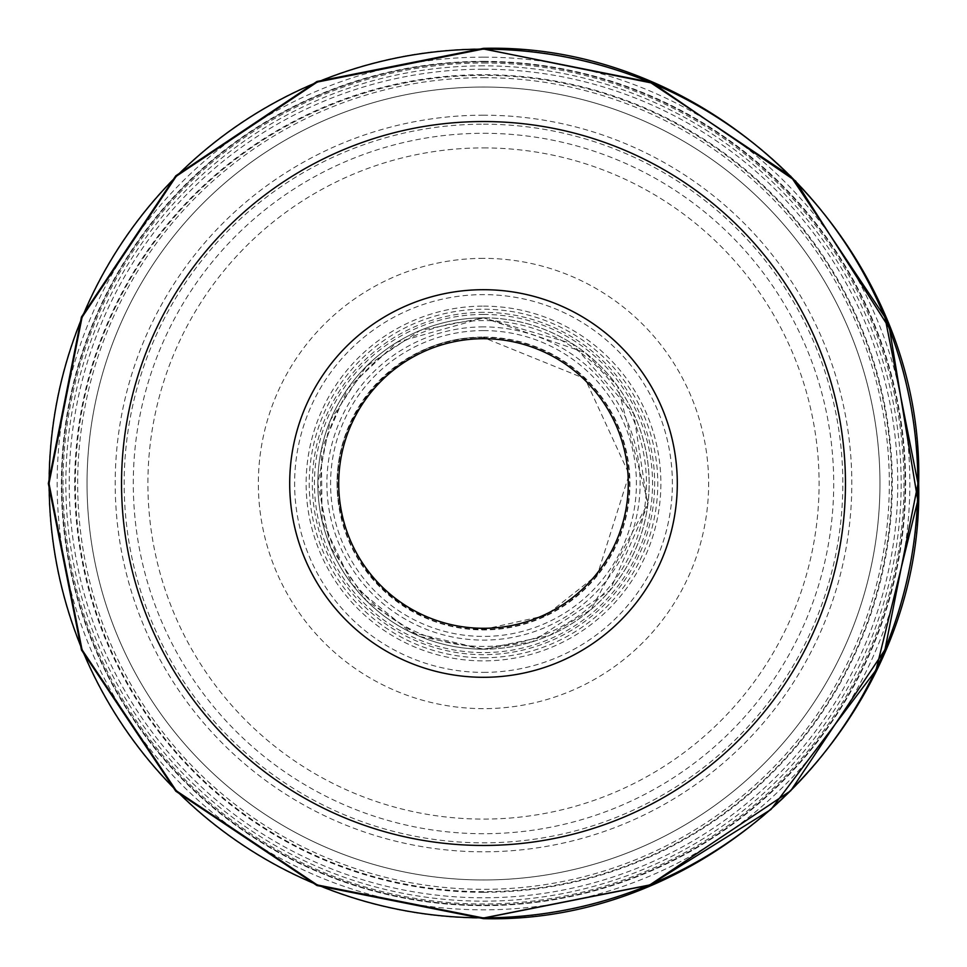 <?xml version="1.0" encoding="UTF-8"?>
<svg xmlns="http://www.w3.org/2000/svg" width="967" height="967" viewBox="0 0 967 967"><rect width="100%" height="100%" fill="white"/><g stroke="black" fill="none" stroke-linecap="round" stroke-linejoin="round"><path stroke-width="0.73" stroke-dasharray="4.83 3.63" d="M483.5 87.042A396.458 396.458 0 0 0 87.042 483.5A396.458 396.458 0 0 0 483.5 879.958A396.458 396.458 0 0 0 879.958 483.5A396.458 396.458 0 0 0 483.5 87.042A396.458 396.458 0 0 0 87.042 483.5A396.458 396.458 0 0 0 483.5 879.958A396.458 396.458 0 0 0 879.958 483.5A396.458 396.458 0 0 0 483.5 87.042A396.458 396.458 0 0 0 87.042 483.5A396.458 396.458 0 0 0 483.5 879.958A396.458 396.458 0 0 0 879.958 483.5A396.458 396.458 0 0 0 483.5 87.042A396.458 396.458 0 0 0 87.042 483.5A396.458 396.458 0 0 0 483.5 879.958M483.5 61.828A421.672 421.672 0 0 1 905.172 483.5A421.672 421.672 0 0 1 483.5 905.172A421.672 421.672 0 0 1 61.828 483.5A421.672 421.672 0 0 1 483.5 61.828A421.672 421.672 0 0 1 905.172 483.5A421.672 421.672 0 0 1 483.5 905.172A421.672 421.672 0 0 1 61.828 483.5A421.672 421.672 0 0 1 483.5 61.828A421.672 421.672 0 0 0 61.828 483.5A421.672 421.672 0 0 0 483.5 905.172M483.5 49.16A434.34 434.34 0 0 1 917.84 483.5A434.34 434.34 0 0 1 483.5 917.84A434.34 434.34 0 0 1 49.16 483.5A434.34 434.34 0 0 1 483.5 49.16A434.352 434.352 0 0 1 917.852 483.5A434.352 434.352 0 0 1 483.5 917.852A434.352 434.352 0 0 1 49.148 483.5A434.352 434.352 0 0 1 483.5 49.148A434.34 434.34 0 0 0 49.16 483.5A434.34 434.34 0 0 0 483.5 917.84A434.34 434.34 0 0 0 917.84 483.5A434.34 434.34 0 0 0 483.5 49.16M483.5 338.716A144.784 144.784 0 0 1 628.284 483.5A144.784 144.784 0 0 1 483.5 628.284A144.784 144.784 0 0 1 338.716 483.5A144.784 144.784 0 0 1 483.5 338.716M483.5 65.841A417.659 417.659 0 0 0 65.841 483.5A417.659 417.659 0 0 0 483.5 901.159A417.659 417.659 0 0 0 901.159 483.5A417.659 417.659 0 0 0 483.5 65.841M483.5 892.299A408.799 408.799 0 0 0 892.299 483.5A408.799 408.799 0 0 0 483.5 74.701A408.799 408.799 0 0 0 74.701 483.5A408.799 408.799 0 0 0 483.5 892.299M483.5 69.225A414.275 414.275 0 0 1 897.775 483.5A414.275 414.275 0 0 1 483.5 897.775A414.275 414.275 0 0 1 69.225 483.5A414.275 414.275 0 0 1 483.5 69.225M483.5 133.289A350.211 350.211 0 0 1 833.711 483.5A350.211 350.211 0 0 1 483.5 833.711A350.211 350.211 0 0 1 133.289 483.5A350.211 350.211 0 0 1 483.5 133.289M483.5 147.903A335.597 335.597 0 0 1 819.097 483.5A335.597 335.597 0 0 1 483.5 819.097A335.597 335.597 0 0 1 147.903 483.5A335.597 335.597 0 0 1 483.5 147.903M483.5 672.379A188.879 188.879 0 0 0 672.379 483.5A188.879 188.879 0 0 0 483.5 294.621A188.879 188.879 0 0 0 294.621 483.5A188.879 188.879 0 0 0 483.5 672.379M483.5 657.778A174.278 174.278 0 0 0 657.778 483.5A174.278 174.278 0 0 0 483.5 309.222A174.278 174.278 0 0 0 309.222 483.5A174.278 174.278 0 0 0 483.5 657.778M483.5 48.858A434.642 434.642 0 0 0 48.858 483.5A434.642 434.642 0 0 0 483.5 918.142A434.642 434.642 0 0 0 918.142 483.5A434.642 434.642 0 0 0 483.5 48.858M483.5 48.991A434.509 434.509 0 0 0 48.991 483.5A434.509 434.509 0 0 0 483.5 918.009A434.509 434.509 0 0 0 918.009 483.5A434.509 434.509 0 0 0 483.5 48.991M483.5 63.012A420.488 420.488 0 0 1 903.988 483.5A420.488 420.488 0 0 1 483.5 903.988A420.488 420.488 0 0 1 63.012 483.5A420.488 420.488 0 0 1 483.5 63.012M483.5 115.194A368.306 368.306 0 0 0 115.194 483.5A368.306 368.306 0 0 0 483.5 851.806A368.306 368.306 0 0 0 851.806 483.5A368.306 368.306 0 0 0 483.5 115.194M483.5 124.175A359.325 359.325 0 0 1 842.825 483.5A359.325 359.325 0 0 1 483.5 842.825A359.325 359.325 0 0 1 124.175 483.5A359.325 359.325 0 0 1 483.5 124.175M483.5 312.329A171.171 171.171 0 0 0 312.329 483.5A171.171 171.171 0 0 0 483.5 654.671A171.171 171.171 0 0 0 654.671 483.5A171.171 171.171 0 0 0 483.5 312.329M483.5 314.432A169.068 169.068 0 0 1 652.568 483.5A169.068 169.068 0 0 1 483.5 652.568A169.068 169.068 0 0 1 314.432 483.5A169.068 169.068 0 0 1 483.5 314.432M483.5 326.894A156.606 156.606 0 0 0 326.894 483.5A156.606 156.606 0 0 0 483.5 640.106A156.606 156.606 0 0 0 640.106 483.5A156.606 156.606 0 0 0 483.5 326.894M483.5 330.581A152.919 152.919 0 0 1 636.419 483.5A152.919 152.919 0 0 1 483.5 636.419A152.919 152.919 0 0 1 330.581 483.5A152.919 152.919 0 0 1 483.5 330.581M483.5 337.483A146.017 146.017 0 0 0 337.483 483.5A146.017 146.017 0 0 0 483.5 629.517A146.017 146.017 0 0 0 629.517 483.5A146.017 146.017 0 0 0 483.5 337.483M483.5 337.06A146.44 146.44 0 0 1 629.94 483.5A146.44 146.44 0 0 1 483.5 629.94A146.44 146.44 0 0 1 337.06 483.5A146.44 146.44 0 0 1 483.5 337.06M483.5 320.56A162.94 162.94 0 0 0 320.56 483.5A162.94 162.94 0 0 0 483.5 646.439A162.94 162.94 0 0 0 646.439 483.5A162.94 162.94 0 0 0 483.5 320.56M483.5 317.817A165.683 165.683 0 0 1 649.183 483.5A165.683 165.683 0 0 1 483.5 649.183L532.213 641.822L609.923 590.535L647.672 505.548L633.687 413.622L572.259 343.636L483.5 317.853A165.683 165.683 0 0 0 317.817 483.5A165.683 165.683 0 0 0 483.5 649.183L410.624 632.261L352.617 585.023L322.132 520.899L321.298 449.909L347.975 388.25L396.953 342.258L483.5 317.853A165.647 165.647 0 0 0 317.853 483.5A165.647 165.647 0 0 0 483.5 649.147A165.647 165.647 0 0 0 649.147 483.5A165.647 165.647 0 0 0 483.5 317.853M483.5 306.128A177.372 177.372 0 0 1 660.872 483.5A177.372 177.372 0 0 1 483.5 660.872A177.372 177.372 0 0 1 306.128 483.5A177.372 177.372 0 0 1 483.5 306.128M483.5 258.358A225.142 225.142 0 0 0 258.358 483.5A225.142 225.142 0 0 0 483.5 708.642A225.142 225.142 0 0 0 708.642 483.5A225.142 225.142 0 0 0 483.5 258.358M483.5 77.674A405.826 405.826 0 0 1 889.326 483.5A405.826 405.826 0 0 1 483.5 889.326A405.826 405.826 0 0 1 77.674 483.5A405.826 405.826 0 0 1 483.5 77.674M483.5 75.341A408.159 408.159 0 0 0 75.341 483.5A408.159 408.159 0 0 0 483.5 891.659A408.159 408.159 0 0 0 891.659 483.5A408.159 408.159 0 0 0 483.5 75.341M483.5 61.356A422.144 422.144 0 0 1 905.644 483.5A422.144 422.144 0 0 1 483.5 905.644A422.144 422.144 0 0 1 61.356 483.5A422.144 422.144 0 0 1 483.5 61.356M483.5 57.15A426.35 426.35 0 0 0 57.15 483.5A426.35 426.35 0 0 0 483.5 909.85A426.35 426.35 0 0 0 909.85 483.5A426.35 426.35 0 0 0 483.5 57.15M483.5 629.444L545.642 615.544L597.401 574.749L629.154 474.338L585.059 378.701L483.5 337.556C396.095 334.715 321.902 422.99 339.731 508.594C358.467 583.597 406.394 623.884 483.5 629.444M483.5 649.195L549.304 635.573L591.115 609.5L648.047 502.973L617.55 386.111L585.059 352.568L483.5 317.805L420.089 330.424L366.324 366.348L330.412 420.101L317.805 483.512L330.424 546.911L366.336 600.664L420.089 636.588L483.5 649.195"/><path stroke-width="1.45" d="M483.5 917.84A434.34 434.34 0 0 1 49.16 483.5A434.34 434.34 0 0 1 483.5 49.16A434.34 434.34 0 0 1 917.84 483.5A434.34 434.34 0 0 1 483.5 917.84A434.34 434.34 0 0 0 917.84 483.5A434.34 434.34 0 0 0 483.5 49.16A434.34 434.34 0 0 0 49.16 483.5A434.34 434.34 0 0 0 483.5 917.84M483.5 845.46A361.96 361.96 0 0 1 121.54 483.5A361.96 361.96 0 0 1 483.5 121.54A361.96 361.96 0 0 1 845.46 483.5A361.96 361.96 0 0 1 483.5 845.46M483.5 289.701A193.799 193.799 0 0 0 289.701 483.5A193.799 193.799 0 0 0 483.5 677.299A193.799 193.799 0 0 0 677.299 483.5A193.799 193.799 0 0 0 483.5 289.701M483.5 338.716A144.784 144.784 0 0 0 338.716 483.5A144.784 144.784 0 0 0 483.5 628.284A144.784 144.784 0 0 0 628.284 483.5A144.784 144.784 0 0 0 483.5 338.716M483.5 918.65L316.983 885.53L175.801 791.199L81.482 650.029L48.35 483.512L81.47 316.983L175.789 175.813L316.971 81.482L483.5 48.35C716.063 42.367 924.645 251.009 918.65 483.5C924.645 716.015 716.027 924.645 483.5 918.65M483.5 918.13L317.176 885.047L176.175 790.837L81.953 649.824L48.87 483.5L81.953 317.176L176.163 176.175L317.164 81.953L483.5 48.87L652.979 83.271L795.623 181.034L889.459 328.309L917.816 500.568L876.029 670.071L770.929 809.524L649.824 885.047L483.5 918.13M483.5 918.009L317.224 884.938L176.26 790.752L82.062 649.788L48.991 483.512L82.062 317.236L176.248 176.272L317.212 82.074L483.5 48.991L649.788 82.074L790.764 176.272L884.938 317.236L918.009 483.512L884.926 649.788L790.74 790.752L649.776 884.938L483.5 918.009"/></g></svg>
